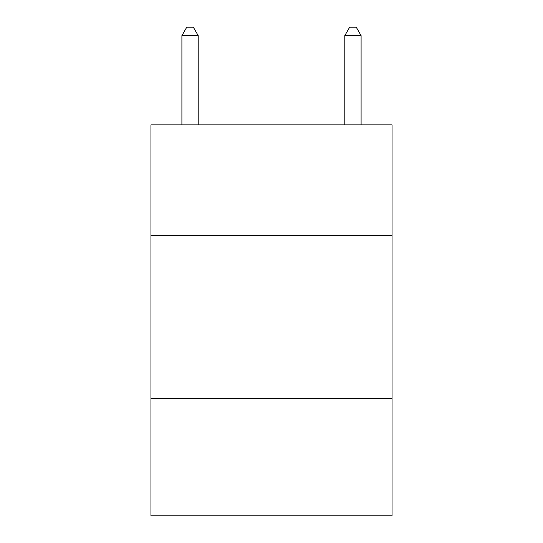 <?xml version="1.0" encoding="UTF-8"?>
<svg xmlns="http://www.w3.org/2000/svg" width="543" height="543" viewBox="0 0 543 543"><rect width="100%" height="100%" fill="white"/><g stroke="black" fill="none" stroke-linecap="round" stroke-linejoin="round"><path stroke-width="0.81" d="M392.046 235.662L392.046 124.89L150.954 124.89L150.954 235.662L392.046 235.662L392.046 515.85L150.954 515.85L150.954 235.662M392.046 398.562L150.954 398.562M198.195 124.89L198.195 35.621L181.905 35.621L181.905 124.89M181.905 35.621L186.792 27.15L193.308 27.15L198.195 35.621M361.095 124.89L361.095 35.621L344.805 35.621L344.805 124.89M344.805 35.621L349.692 27.15L356.208 27.15L361.095 35.621"/></g></svg>
